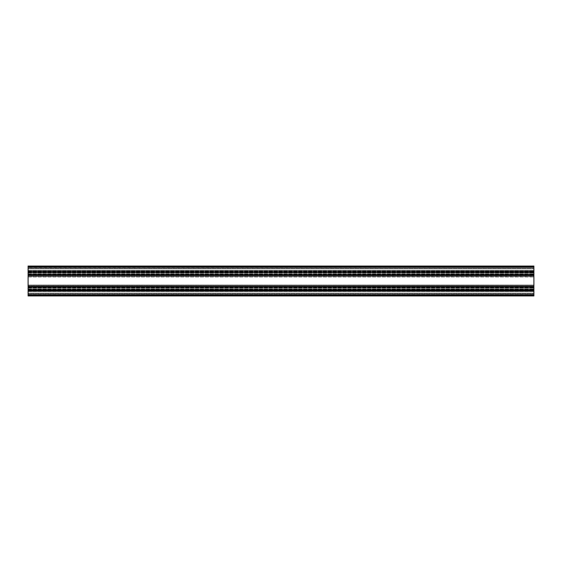 <?xml version="1.0" encoding="UTF-8"?>
<svg xmlns="http://www.w3.org/2000/svg" width="562" height="562" viewBox="0 0 562 562"><rect width="100%" height="100%" fill="white"/><g stroke="black" fill="none" stroke-linecap="round" stroke-linejoin="round"><path stroke-width="0.42" stroke-dasharray="2.81 2.11" d="M28.1 287.217L533.9 286.873L28.1 286.873L533.9 286.873L28.1 286.873L28.1 287.941L28.1 287.217L533.9 287.042L533.9 287.941L533.9 287.217L28.1 287.217M28.1 287.969L28.1 289.402L28.1 287.379L28.1 289.402L28.1 287.533L28.1 287.997L533.9 287.941L533.9 289.402L533.9 287.379L533.9 289.402L533.9 287.533L533.9 287.997L28.1 287.941M28.1 288.994L28.1 289.718L28.1 288.994L533.9 288.938L533.9 289.718L533.9 288.994L28.1 288.994M28.1 290.125L28.1 289.718L28.1 290.294L533.9 290.294L533.9 289.556L533.9 290.294L28.1 290.294L28.1 289.556L28.1 290.294L533.9 290.294L28.1 290.125M28.1 275.127L533.9 275.127L533.9 274.621L533.9 275.127L28.1 275.127L533.9 275.127L28.1 275.127L28.1 274.621L28.1 275.127L533.9 275.127L28.1 275.127M533.9 274.059L533.9 272.598L533.9 274.783L533.9 272.598L533.9 274.235L28.1 274.059L28.1 274.621L28.1 272.598L28.1 274.783L28.1 272.598L28.1 274.235L533.9 274.059M28.1 273.006L28.1 272.282L28.1 273.006L533.9 273.062L533.9 272.282L533.9 273.006L28.1 273.006M28.1 271.875L28.1 272.282L28.1 271.706L533.9 271.706L533.9 272.444L533.9 271.706L28.1 271.706L28.1 272.444L28.1 271.706L533.9 271.706L28.1 271.875M28.1 276.258L28.1 275.787L28.1 276.356L533.9 276.258L533.9 275.787L533.9 276.356L28.1 276.258M28.1 276.356L533.9 276.356L533.9 277.017L533.9 276.356L28.1 276.356L533.9 276.356L28.1 276.356L28.1 277.017L28.1 276.356M28.1 284.983L28.1 277.017L28.1 285.644L533.9 285.644L533.9 277.017L533.9 285.742L28.1 285.644L28.1 284.983L533.9 284.983L28.1 284.983M28.1 285.742L28.1 286.213L28.1 285.742L533.9 285.742L533.9 286.213L533.9 285.742L28.1 285.742M28.1 295.106L533.9 295.106L533.9 295.935L533.9 294.439L28.1 294.439L533.9 294.439L533.9 290.856L533.9 291.425L28.1 291.425L533.9 291.425L533.9 294.439L28.1 294.439L533.9 294.439L533.9 295.935L28.1 295.935L533.9 295.935L533.9 294.439L28.1 294.439L533.9 294.439L533.9 291.425L28.1 291.425L28.1 294.34L28.1 290.856L533.9 290.856L533.9 291.425L533.9 290.856L28.1 290.856L28.1 291.425L28.1 290.856L533.9 290.856L28.1 290.856L28.1 291.425L533.9 291.425L533.9 294.439L28.1 294.607L28.1 291.425L28.1 294.439L533.9 294.439L533.9 295.935L28.1 295.935L533.9 295.935L28.1 295.935L28.1 289.88L533.9 289.88L533.9 290.723L28.1 290.723L28.1 290.154L28.1 290.723L533.9 290.723L533.9 290.154L28.1 290.154L28.1 286.213L533.9 286.213L28.1 286.213L28.1 295.373L28.1 286.311L533.9 286.311L533.9 266.065L533.9 271.144L533.9 266.065L28.1 266.065L533.9 266.065L28.1 266.065L28.1 267.561L533.9 267.561L28.1 267.561L28.1 266.065L533.9 266.065L28.1 266.065L28.1 272.022L533.9 272.022M533.9 290.252L533.9 288.137L533.9 290.491L28.1 290.252L533.9 290.252M533.9 290.954L533.9 290.491L533.9 291.193L28.1 290.954L533.9 290.954M533.9 294.706L533.9 291.193L533.9 295.373L533.9 294.706L28.1 294.706L533.9 294.706M28.1 295.373L533.9 295.373L28.1 295.373M28.1 285.644L533.9 285.644L28.1 285.644M28.1 275.689L533.9 275.689L533.9 274.944L533.9 275.787L28.1 275.787L28.1 273.863L28.1 275.689L533.9 275.689L28.1 275.689L28.1 274.944L28.1 275.787L533.9 275.787L28.1 275.689M28.1 271.748L28.1 273.863L28.1 271.509L533.9 271.748L533.9 273.863L533.9 271.509L28.1 271.748M28.1 271.046L28.1 271.509L28.1 270.807L533.9 271.046L533.9 271.509L533.9 270.807L28.1 271.046M28.1 267.294L28.1 270.807L28.1 266.627L533.9 266.627L533.9 270.807L533.9 266.627L28.1 266.627L28.1 267.294L533.9 267.294L28.1 267.294M533.9 295.141L533.9 291.186L533.9 295.472L28.1 295.472L533.9 295.472L28.1 295.472L28.1 293.575L28.1 295.141L28.1 293.575L533.9 293.575L28.1 293.575L28.1 293.083L28.1 293.575L28.1 293.083L533.9 293.083L28.1 293.083L28.1 291.186L533.9 291.186L28.1 291.186L533.9 291.186L28.1 291.186L533.9 291.186L28.1 291.186L533.9 291.186L28.1 291.186L28.1 293.083L533.9 293.083L28.1 293.083L28.1 293.575L533.9 293.575L28.1 293.575L28.1 295.472L533.9 295.141M28.1 295.472L533.9 295.472L28.1 295.472M533.9 266.859L533.9 270.814L533.9 266.529L28.1 266.529L533.9 266.529L28.1 266.529L28.1 268.425L28.1 266.859L28.1 268.425L533.9 268.425L28.1 268.425L28.1 268.917L28.1 268.425L28.1 268.917L533.9 268.917L28.1 268.917L28.1 270.814L533.9 270.814L28.1 270.814L533.9 270.814L28.1 270.814L533.9 270.814L28.1 270.814L533.9 270.814L28.1 270.814L28.1 268.917L533.9 268.917L28.1 268.917L28.1 268.425L533.9 268.425L28.1 268.425L28.1 266.529L533.9 266.859M28.1 266.529L533.9 266.529L28.1 266.529M533.9 274.235L28.1 274.207L533.9 274.235M28.1 267.66L28.1 270.575L533.9 270.575L533.9 271.144L533.9 270.575L28.1 270.575L28.1 267.561L533.9 267.561L28.1 267.561L28.1 270.575L28.1 267.561L533.9 267.561L28.1 267.66M28.1 271.144L28.1 270.575L533.9 270.575L28.1 270.575L28.1 271.144L533.9 271.144L28.1 271.144L28.1 270.575L28.1 271.144L533.9 271.144L28.1 271.144M28.1 267.393L28.1 266.163L28.1 267.393L533.9 267.393L28.1 267.393M533.9 295.106L533.9 289.88L28.1 289.88L28.1 290.624L28.1 289.88L533.9 290.154L533.9 286.782L28.1 286.782L533.9 287.056L28.1 287.056L28.1 271.846L533.9 271.846L28.1 271.846L28.1 271.277L28.1 272.022M28.1 272.12L533.9 272.12L533.9 271.277L533.9 272.12L28.1 272.12L533.9 272.12M28.1 271.277L533.9 271.277M28.1 275.787L28.1 275.218L533.9 275.218L28.1 275.218L28.1 275.787L533.9 275.787M28.1 274.944L533.9 274.944M533.9 286.213L533.9 286.782L533.9 286.213L28.1 286.213L533.9 286.213L533.9 287.056L28.1 286.782L28.1 286.213L533.9 286.213L28.1 286.213M533.9 289.88L533.9 290.723L533.9 289.88L28.1 289.88M28.1 290.723L533.9 290.723M28.1 287.056L533.9 287.042L28.1 287.056M28.1 287.379L533.9 287.379L28.1 287.379M28.1 287.793L533.9 287.793L28.1 287.765M28.1 287.863L533.9 287.863L28.1 287.863M28.1 289.072L533.9 289.072L28.1 289.072M28.1 289.142L533.9 289.142L28.1 289.142M28.1 288.966L533.9 288.966L28.1 288.966M28.1 289.556L533.9 289.556L28.1 289.556M28.1 289.718L533.9 289.718L28.1 289.718M28.1 289.374L533.9 289.374L28.1 289.374M28.1 289.304L533.9 289.304L28.1 289.304M28.1 287.632L533.9 287.632L28.1 287.632M28.1 287.561L533.9 287.561L28.1 287.561M28.1 286.873L533.9 286.873L28.1 286.873M28.1 274.783L533.9 274.783L28.1 274.783M28.1 274.621L533.9 274.621L28.1 274.621M28.1 274.439L533.9 274.439L28.1 274.439M28.1 274.368L533.9 274.368L28.1 274.368M28.1 272.696L533.9 272.696L28.1 272.696M28.1 272.626L533.9 272.626L28.1 272.626M28.1 273.034L533.9 273.034L28.1 273.034M28.1 272.444L533.9 272.444L28.1 272.444M28.1 272.282L533.9 272.282L28.1 272.282M28.1 272.858L533.9 272.858L28.1 272.858M28.1 272.928L533.9 272.928L28.1 272.928M28.1 274.137L533.9 274.137L28.1 274.137M28.1 277.017L533.9 277.017L28.1 277.017M28.1 288.137L533.9 288.137L28.1 288.137M28.1 290.491L533.9 290.491L28.1 290.491M28.1 291.193L533.9 291.193L28.1 291.193M28.1 273.863L533.9 273.863L28.1 273.863M28.1 271.509L533.9 271.509L28.1 271.509M28.1 270.807L533.9 270.807L28.1 270.807M28.1 291.523L533.9 291.523L28.1 291.523M28.1 270.477L533.9 270.477L28.1 270.477M28.1 267.561L533.9 267.561L28.1 267.561M28.1 266.163L533.9 266.163L28.1 266.163M28.1 266.894L533.9 266.894M28.1 271.959L533.9 271.959L28.1 271.959M28.1 271.376L533.9 271.376L28.1 271.376M28.1 275.106L533.9 275.106L28.1 275.106M28.1 275.043L533.9 275.043M28.1 286.957L533.9 286.957M28.1 286.894L533.9 286.894L28.1 286.894M28.1 286.311L533.9 286.311L28.1 286.311M28.1 290.624L533.9 290.624L28.1 290.624M28.1 290.041L533.9 290.041L28.1 290.041M28.1 289.978L533.9 289.978M28.1 295.837L533.9 295.837L28.1 295.837M28.1 294.607L533.9 294.607L28.1 294.607M28.1 294.439L533.9 294.439L28.1 294.439M28.1 294.34L533.9 294.34L28.1 294.34M28.1 287.997L533.9 287.997L28.1 287.997M28.1 289.17L533.9 289.17L28.1 289.17M28.1 288.938L533.9 288.938L28.1 288.938M28.1 289.402L533.9 289.402L28.1 289.402M28.1 287.533L533.9 287.533L28.1 287.533M28.1 274.003L533.9 274.003L28.1 274.003M28.1 274.467L533.9 274.467L28.1 274.467M28.1 272.598L533.9 272.598L28.1 272.598M28.1 273.062L533.9 273.062L28.1 273.062M28.1 272.83L533.9 272.83L28.1 272.83M28.1 291.39L533.9 291.39L28.1 291.39M28.1 295.268L533.9 295.268L28.1 295.268M28.1 270.61L533.9 270.61L28.1 270.61M28.1 266.732L533.9 266.732L28.1 266.732"/><path stroke-width="0.84" d="M28.1 289.978L28.1 295.935L533.9 295.935L533.9 289.88L28.1 289.88L533.9 289.978M28.1 275.043L28.1 289.88L533.9 289.88L533.9 287.056L28.1 287.056L533.9 287.056L533.9 274.944L28.1 274.944L533.9 275.043M28.1 266.894L533.9 266.894L533.9 266.065L28.1 266.065L28.1 274.944M533.9 266.894L533.9 272.12L28.1 272.12L533.9 272.12L533.9 274.944M28.1 295.106L533.9 295.106M28.1 289.88L533.9 289.88M28.1 286.957L533.9 286.957M28.1 272.12L533.9 272.12M28.1 272.022L533.9 272.022"/></g></svg>
